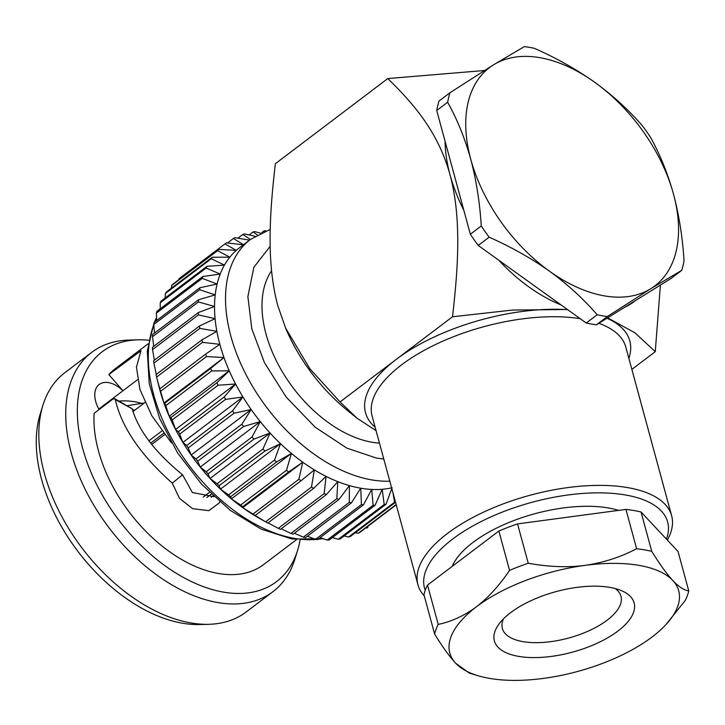 <?xml version="1.0" encoding="UTF-8"?>
<svg xmlns="http://www.w3.org/2000/svg" width="725" height="725" viewBox="0 0 725 725"><rect width="100%" height="100%" fill="white"/><g stroke="black" fill="none" stroke-linecap="round" stroke-linejoin="round"><path stroke-width="1.09" d="M211.292 494.133L206.888 497.477M99.071 409.562A25.438 15.615 -127.1 0 1 99.189 384.468A25.438 15.615 -127.1 0 1 108.542 382.619A25.438 15.615 -127.1 0 1 122.969 390.748L137.505 379.737M148.108 343.813L115.257 368.699A122.86 75.427 52.9 0 0 108.823 374.589L140.958 350.764L136.436 367.185L139.988 389.642L151.851 415.778L171.526 442.912M219.675 501.8L219.376 502.842L208.873 510.663L192.56 508.669L179.419 498.256L172.296 483.149C140.614 455.046 121.619 427.206 115.311 399.611L114.713 398.678L112.81 399.149L94.132 413.295A122.86 75.427 52.9 0 0 218.47 573.502A122.86 75.427 52.9 0 0 263.61 564.576L296.462 539.69M42.893 405.338L40.192 414.084A144.266 88.559 52.9 0 0 70.814 541.53A144.266 88.559 52.9 0 0 182.464 623.219A144.266 88.559 52.9 0 0 199.583 624.533L208.727 624.307A150.102 92.148 -127.1 0 1 190.92 622.938A150.102 92.148 -127.1 0 1 74.757 537.932A150.102 92.148 -127.1 0 1 42.893 405.338A150.102 92.148 -127.1 0 1 64.824 372.722L91.731 352.341A150.102 92.148 52.9 0 0 86.03 491.052A150.102 92.148 52.9 0 0 217.826 602.557A150.102 92.148 52.9 0 0 272.981 591.654A150.102 92.148 52.9 0 0 294.912 559.038L297.612 550.284A144.266 88.559 -127.1 0 1 223.527 592.126A144.266 88.559 -127.1 0 1 85.804 458.68A144.266 88.559 -127.1 0 1 138.221 339.835A144.266 88.559 -127.1 0 1 148.716 340.243M138.221 339.835L129.068 340.07A150.102 92.148 52.9 0 0 91.731 352.341M258.925 518.058A144.266 88.559 -127.1 0 1 254.312 515.348A144.266 88.559 -127.1 0 1 242.73 507.672A144.266 88.559 -127.1 0 1 231.402 498.9A144.266 88.559 -127.1 0 1 220.472 489.139A144.266 88.559 -127.1 0 1 210.042 478.491A144.266 88.559 -127.1 0 1 200.236 467.072A144.266 88.559 -127.1 0 1 191.155 455.01A144.266 88.559 -127.1 0 1 182.899 442.431A144.266 88.559 -127.1 0 1 175.559 429.481A144.266 88.559 -127.1 0 1 169.215 416.295A144.266 88.559 -127.1 0 1 163.941 403.018A144.266 88.559 -127.1 0 1 159.799 389.805A144.266 88.559 -127.1 0 1 158.766 385.809L157.488 380.634L159.817 388.827A156.102 95.827 52.9 0 0 160.597 391.31L163.941 403.018L164.811 403.173A156.102 95.827 52.9 0 0 165.808 405.665L169.215 416.295L171.009 417.509A156.102 95.827 52.9 0 0 172.197 419.993L175.559 429.481L178.323 431.692A156.102 95.827 52.9 0 0 179.7 434.13L182.899 442.431L186.678 445.558A156.102 95.827 52.9 0 0 188.237 447.923L191.155 455.01L195.995 458.952A156.102 95.827 52.9 0 0 197.708 461.227L200.236 467.072L206.163 471.739A156.102 95.827 52.9 0 0 208.012 473.887L210.042 478.491L217.065 483.765A156.102 95.827 52.9 0 0 219.032 485.768L220.472 489.139L228.593 494.903A156.102 95.827 52.9 0 0 230.65 496.743L231.402 498.9L240.618 505.035A156.102 95.827 52.9 0 0 242.748 506.684L242.73 507.672L252.998 514.052A156.102 95.827 52.9 0 0 255.173 515.493L265.604 521.846A156.102 95.827 52.9 0 0 267.815 523.069L313.689 488.324A156.102 95.827 -127.1 0 1 311.487 487.091L265.604 521.846L258.925 518.058M389.805 481.173A144.266 88.559 -127.1 0 1 371.708 479.887A144.266 88.559 -127.1 0 1 245.041 372.713A144.266 88.559 -127.1 0 1 250.515 239.404L239.54 247.714A144.266 88.559 52.9 0 0 236.278 250.388A144.266 88.559 52.9 0 0 229.834 257.157A144.266 88.559 52.9 0 0 224.451 265.087A144.266 88.559 52.9 0 0 220.192 274.086A144.266 88.559 52.9 0 0 217.101 284.055A144.266 88.559 52.9 0 0 215.198 294.885A144.266 88.559 52.9 0 0 214.528 306.458A144.266 88.559 52.9 0 0 215.08 318.647A144.266 88.559 52.9 0 0 216.857 331.316A144.266 88.559 52.9 0 0 219.838 344.33A144.266 88.559 52.9 0 0 223.98 357.552A144.266 88.559 52.9 0 0 229.254 370.819A144.266 88.559 52.9 0 0 235.598 384.005A144.266 88.559 52.9 0 0 242.938 396.965A144.266 88.559 52.9 0 0 251.194 409.534A144.266 88.559 52.9 0 0 260.275 421.606A144.266 88.559 52.9 0 0 270.081 433.024A144.266 88.559 52.9 0 0 280.512 443.673A144.266 88.559 52.9 0 0 291.441 453.433A144.266 88.559 52.9 0 0 302.769 462.197A144.266 88.559 52.9 0 0 314.342 469.873A144.266 88.559 52.9 0 0 326.06 476.379A144.266 88.559 52.9 0 0 337.787 481.636A144.266 88.559 52.9 0 0 349.387 485.596A144.266 88.559 52.9 0 0 360.733 488.197A144.266 88.559 52.9 0 0 371.717 489.438A144.266 88.559 52.9 0 0 382.202 489.284A144.266 88.559 52.9 0 0 391.618 487.843M140.732 403.082A101.301 62.187 52.9 0 0 134.768 401.795A101.301 62.187 52.9 0 0 119.081 401.088M651.73 551.335A131.452 56.922 164.8 0 0 644.416 549.849A131.452 56.922 164.8 0 0 636.613 548.734L625.929 509.394A131.452 56.922 -15.2 0 1 633.732 510.509A131.452 56.922 -15.2 0 1 641.036 511.995L651.73 551.335C659.913 564.521 666.937 574.236 672.791 580.48A118.601 51.357 164.8 0 0 584.975 565.373A118.601 51.357 164.8 0 0 476.443 606.771A118.601 51.357 164.8 0 0 455.708 663.275A118.601 51.357 164.8 0 0 478.128 675.754A118.601 51.357 164.8 0 0 489.62 678.401A118.601 51.357 164.8 0 0 543.523 678.392A118.601 51.357 164.8 0 0 652.056 636.994A118.601 51.357 164.8 0 0 665.795 624.76A118.601 51.357 164.8 0 0 672.791 580.48C679.008 587.005 684.327 590.467 688.75 590.866L678.056 551.526L641.036 511.995M452.192 566.379A98.736 42.757 -15.2 0 1 608.212 507.935A98.736 42.757 -15.2 0 1 618.543 510.382M424.252 595.868A131.452 56.922 -15.2 0 1 417.926 584.694A131.452 56.922 -15.2 0 1 484.472 511.714A131.452 56.922 -15.2 0 1 627.506 487.581A131.452 56.922 -15.2 0 1 671.64 515.765A131.452 56.922 -15.2 0 1 667.326 540.071M503.485 618.842A61.453 26.617 164.8 0 0 502.353 628.466A61.453 26.617 164.8 0 0 522.988 641.643A61.453 26.617 164.8 0 0 589.851 630.36A61.453 26.617 164.8 0 0 620.963 596.24A61.453 26.617 164.8 0 0 615.126 588.51M518.683 656.388A72.409 31.356 -15.2 0 1 499.017 623.989A72.409 31.356 -15.2 0 1 609.816 587.368A72.409 31.356 -15.2 0 1 621.579 590.694A72.409 31.356 -15.2 0 1 611.809 635.308A72.409 31.356 -15.2 0 1 518.683 656.388M666.411 539.083A125.978 54.556 164.8 0 0 625.349 494.957A125.978 54.556 164.8 0 0 485.94 519.191A125.978 54.556 164.8 0 0 425.249 590.295M271.549 270.797A108.714 66.736 52.9 0 0 265.975 333.844A108.714 66.736 52.9 0 0 379.465 443.138M681.754 270.343A154.307 94.721 -127.1 0 0 684.028 260.873C682.588 237.465 679.089 215.243 673.525 194.227C667.788 173.574 660.085 154.543 650.407 137.134A154.307 94.721 -127.1 0 0 642.513 125.914C628.711 109.955 612.815 95.437 594.817 82.351C576.529 69.392 556.428 58.063 534.488 48.348A154.307 94.721 -127.1 0 0 524.329 46.599L493.435 64.897A136.934 84.064 52.9 0 0 470.77 159.328A136.934 84.064 52.9 0 0 549.487 271.195A136.934 84.064 52.9 0 0 650.869 288.65A136.934 84.064 52.9 0 0 673.525 194.227A136.934 84.064 52.9 0 0 594.817 82.351A136.934 84.064 52.9 0 0 493.435 64.897L449.917 92.764L438.997 101.038A154.307 94.721 52.9 0 0 436.722 110.508L470.344 234.248A154.307 94.721 52.9 0 0 478.237 245.467L586.262 323.033A154.307 94.721 52.9 0 0 596.43 324.791L670.833 278.618L681.754 270.343L650.869 288.65L607.351 316.517A154.307 94.721 -127.1 0 1 597.183 314.768L586.262 323.033M436.722 110.508L447.651 102.234A154.307 94.721 -127.1 0 1 449.917 92.764M447.651 102.234C457.321 119.643 465.033 138.674 470.77 159.328C476.325 180.353 479.823 202.565 481.264 225.973L470.344 234.248M478.237 245.467L489.157 237.193C511.152 246.953 531.262 258.281 549.487 271.195C567.539 284.327 583.435 298.854 597.183 314.768M489.157 237.193A154.307 94.721 -127.1 0 1 481.264 225.973M438.217 624.406A131.452 56.922 164.8 0 0 434.647 634.13L423.962 594.79A131.452 56.922 -15.2 0 1 427.523 585.057L438.217 624.406C451.548 621.633 464.29 615.752 476.443 606.771C488.396 597.527 499.434 585.392 509.566 570.367L498.873 531.026L427.523 585.057M478.128 675.754L469.51 673.181L455.708 663.275C449.391 656.406 442.377 646.691 434.647 634.13M498.873 531.026A131.452 56.922 -15.2 0 1 517.55 523.903L528.244 563.243C548.934 566.959 567.847 567.666 584.975 565.373C603.282 562.736 620.491 557.199 636.613 548.734M528.244 563.243A131.452 56.922 164.8 0 0 509.566 570.367M688.75 590.866A131.452 56.922 164.8 0 1 685.179 600.59L665.795 624.76M285.577 328.053L285.985 329.005A136.934 84.064 52.9 0 0 348.082 410.993L356.981 418.171L340.061 401.931L309.874 368.771L285.577 328.053L277.757 305.506C266.22 262.423 269.673 212.933 275.346 163.723L387.784 78.563L484.508 70.497M376.076 430.641L356.981 418.171M624.47 307.382A136.934 84.064 52.9 0 0 635.435 300.585M445.059 141.185A136.934 84.064 52.9 0 0 450.089 174.988A136.934 84.064 52.9 0 0 463.837 210.295M498.691 260.157A136.934 84.064 52.9 0 0 560.996 304.899M607.623 317.84L635.037 332.866L655.264 351.679L660.393 285.088M387.784 78.563C413.703 103.856 438.272 132.122 450.089 174.988C461.617 218.026 458.191 267.561 452.5 316.78L512.348 310.073L567.421 309.502M452.5 316.78L340.061 401.931M655.264 351.679L631.865 369.397M625.929 509.394L517.55 523.903M203.181 497.142L209.48 492.366M211.211 497.196L213.041 495.8M134.451 410.441L132.222 409.108M163.66 433.287L150.664 443.129M161.911 430.967L148.915 440.809M164.684 434.61L151.688 444.452M270.171 246.31L253.841 267.298L247.877 296.561L251.802 328.797L264.38 362.491L286.139 397.037L315.212 427.243L346.903 448.15L376.456 458.073L383.779 459.007M106.031 404.287A101.301 62.187 52.9 0 0 103.666 405.366M98.79 409.063L122.969 390.748L108.823 374.589M213.938 496.634L192.379 492.547L182.546 474.766C155.349 452.572 138.547 430.568 132.122 408.755L114.713 398.687M264.707 231.347L264.063 230.876A156.102 95.827 -127.1 0 1 265.966 230.849M264.063 230.876L261.716 232.653M260.592 233.196L254.946 231.637A156.102 95.827 -127.1 0 0 253.088 231.927L249.119 234.936M257.339 234.909L253.088 231.927M255.055 236.278L244.57 233.921A156.102 95.827 -127.1 0 0 242.848 234.465L237.963 238.163M250.406 239.486L242.848 234.465M249.518 240.156L235.009 237.673A156.102 95.827 -127.1 0 0 233.441 238.471L227.496 242.975M163.941 403.018L223.98 357.552L206.471 356.564A156.102 95.827 -127.1 0 1 205.692 354.072L219.838 344.33L202.502 342.336A156.102 95.827 -127.1 0 1 201.94 339.88L216.857 331.316L199.81 328.389A156.102 95.827 -127.1 0 1 199.484 325.996L215.08 318.647L198.442 314.868A156.102 95.827 -127.1 0 1 198.333 312.575L214.528 306.458L198.387 301.935A156.102 95.827 -127.1 0 1 198.514 299.76L215.198 294.885L199.665 289.737A156.102 95.827 -127.1 0 1 200.018 287.698L217.101 284.055L202.257 278.382A156.102 95.827 -127.1 0 1 202.837 276.506L220.192 274.086L206.136 268.023A156.102 95.827 -127.1 0 1 206.933 266.329L224.451 265.087L211.256 258.752A156.102 95.827 -127.1 0 1 212.262 257.257L229.834 257.157L217.554 250.678A156.102 95.827 -127.1 0 1 218.769 249.409L236.278 250.388L224.986 243.899A156.102 95.827 -127.1 0 1 225.321 243.636A156.102 95.827 -127.1 0 1 226.381 242.848L243.709 244.851L233.441 238.471M225.321 243.636L179.438 278.391A156.102 95.827 52.9 0 0 179.102 278.645L178.948 279.569M224.986 243.899L179.102 278.645M218.769 249.409L172.894 284.155A156.102 95.827 52.9 0 0 171.68 285.423L171.363 288.242M217.554 250.678L171.68 285.423M212.262 257.257L166.387 292.003A156.102 95.827 52.9 0 0 165.373 293.498L165.11 298.011M211.256 258.752L165.373 293.498M206.933 266.329L161.059 301.074A156.102 95.827 52.9 0 0 160.252 302.769L160.198 308.805M206.136 268.023L160.252 302.769M202.837 276.506L156.962 311.252A156.102 95.827 52.9 0 0 156.382 313.137L156.663 320.532M202.257 278.382L156.382 313.137M200.018 287.698L154.144 322.444A156.102 95.827 52.9 0 0 153.791 324.483L154.507 333.092M199.665 289.737L153.791 324.483M198.514 299.76L152.64 334.506A156.102 95.827 52.9 0 0 152.513 336.69L153.745 346.351M198.387 301.935L152.513 336.69M198.333 312.575L152.458 347.32A156.102 95.827 52.9 0 0 152.558 349.622L154.352 360.18M198.442 314.868L152.558 349.622M199.484 325.996L153.6 360.742A156.102 95.827 52.9 0 0 153.936 363.134L156.31 374.444M199.81 328.389L153.936 363.134M201.94 339.88L156.065 374.626A156.102 95.827 52.9 0 0 156.627 377.082L157.488 380.634M202.502 342.336L156.627 377.082M205.692 354.072L159.817 388.827M206.471 356.564L160.597 391.31M223.98 357.552L210.694 368.418L164.811 403.173M169.215 416.295L229.254 370.819L211.682 370.919A156.102 95.827 -127.1 0 1 210.694 368.418M211.682 370.919L165.808 405.665M229.254 370.819L216.884 382.764L171.009 417.509M175.559 429.481L235.598 384.005L218.08 385.247A156.102 95.827 -127.1 0 1 216.884 382.764M218.08 385.247L172.197 419.993M235.598 384.005L224.197 396.947L178.323 431.692M182.899 442.431L242.938 396.965L225.584 399.384A156.102 95.827 -127.1 0 1 224.197 396.947M225.584 399.384L179.7 434.13M242.938 396.965L232.562 410.812L186.678 445.558M191.155 455.01L251.194 409.534L234.112 413.178A156.102 95.827 -127.1 0 1 232.562 410.812M234.112 413.178L188.237 447.923M251.194 409.534L241.878 424.207L195.995 458.952M200.236 467.072L260.275 421.606L243.582 426.481A156.102 95.827 -127.1 0 1 241.878 424.207M243.582 426.481L197.708 461.227M260.275 421.606L252.037 436.994L206.163 471.739M210.042 478.491L270.081 433.024L253.886 439.142A156.102 95.827 -127.1 0 1 252.037 436.994M253.886 439.142L208.012 473.887M270.081 433.024L262.948 449.02L217.065 483.765M220.472 489.139L280.512 443.673L264.915 451.022A156.102 95.827 -127.1 0 1 262.948 449.02M264.915 451.022L219.032 485.768M280.512 443.673L274.476 460.157L228.593 494.903M231.402 498.9L291.441 453.433L276.533 461.997A156.102 95.827 -127.1 0 1 274.476 460.157M276.533 461.997L230.65 496.743M291.441 453.433L286.493 470.289L240.618 505.035M242.73 507.672L302.769 462.197L288.623 471.939A156.102 95.827 -127.1 0 1 286.493 470.289M288.623 471.939L242.748 506.684M366.868 528.054L367.928 527.265A156.102 95.827 52.9 0 1 366.868 528.054L365.753 527.927M302.769 462.197L298.872 479.298L252.998 514.052M311.487 487.091L314.342 469.873L301.056 480.748A156.102 95.827 -127.1 0 1 298.872 479.298M301.056 480.748L255.173 515.493M355.286 532.739L358.232 533.228A156.102 95.827 52.9 0 0 359.808 532.431L396.231 504.845M358.232 533.228L396.14 504.518M361.422 504.591L315.538 539.337A156.102 95.827 52.9 0 0 317.604 539.572L363.488 504.827A156.102 95.827 -127.1 0 1 361.422 504.591L360.733 488.197L351.426 502.869A156.102 95.827 -127.1 0 1 349.287 502.38L349.387 485.596L339.01 499.443A156.102 95.827 -127.1 0 1 336.826 498.7L337.787 481.636L326.386 494.577A156.102 95.827 -127.1 0 1 324.184 493.58L326.06 476.379L313.689 488.324M344.13 535.974L348.68 536.989A156.102 95.827 52.9 0 0 350.402 536.437L395.533 502.262M395.451 501.963A156.102 95.827 -127.1 0 1 394.554 502.235L392.968 492.828M348.68 536.989L394.554 502.235M268.014 522.915L278.3 528.335A156.102 95.827 52.9 0 0 280.512 529.322L326.386 494.577M324.184 493.58L278.3 528.335M332.358 537.624L338.303 539.264A156.102 95.827 52.9 0 0 340.161 538.974L386.035 504.228L392.071 487.744M386.035 504.228A156.102 95.827 -127.1 0 1 384.178 504.518L382.202 489.284L375.061 505.28A156.102 95.827 -127.1 0 1 373.094 505.307L371.717 489.438L363.488 504.827M338.303 539.264L384.178 504.518M281.209 528.788L290.952 533.446A156.102 95.827 52.9 0 0 293.136 534.189L339.01 499.443M336.826 498.7L290.952 533.446M320.06 537.705L327.211 540.053A156.102 95.827 52.9 0 0 329.186 540.025L375.061 505.28M327.211 540.053L373.094 505.307M294.368 533.256L303.403 537.125A156.102 95.827 52.9 0 0 305.542 537.624L351.426 502.869M349.287 502.38L303.403 537.125M315.538 539.337L307.364 536.237M272.981 591.654L246.074 612.027A150.102 92.148 -127.1 0 1 208.727 624.307M300.059 540.08A144.266 88.559 -127.1 0 1 297.612 550.284M140.242 351.942L139.635 351.253M182.546 474.766L172.296 483.149M115.311 399.611L132.122 408.755M596.43 324.791L607.351 316.517M156.573 318.329A144.266 88.559 52.9 0 0 154.951 321.837M153.8 324.664A144.266 88.559 52.9 0 0 180.897 453.741A144.266 88.559 52.9 0 0 294.504 538.367A144.266 88.559 52.9 0 0 316.227 539.418M671.64 515.765L625.811 347.103A131.452 56.922 164.8 0 0 598.823 323.296M606.997 318.23A136.934 59.296 -15.2 0 1 628.874 358.358M580.181 318.674A131.452 56.922 164.8 0 0 401.632 364.82A131.452 56.922 164.8 0 0 372.106 416.032L417.926 584.694M375.16 427.297A136.934 59.296 -15.2 0 1 396.285 359.355A136.934 59.296 -15.2 0 1 567.639 309.666M318.039 539.246A144.266 88.559 52.9 0 0 322.661 538.566M250.515 239.404L270.235 229.381M323.341 538.793L292.039 539.028L261.145 529.105L230.314 510.4L201.758 484.363L177.598 452.962L159.636 418.561L149.25 383.697L147.302 350.927L154.108 322.643M154.226 322.38L156.546 317.65M144.927 402.502L133.001 411.528M144.284 402.991L127.383 405.665"/></g></svg>
